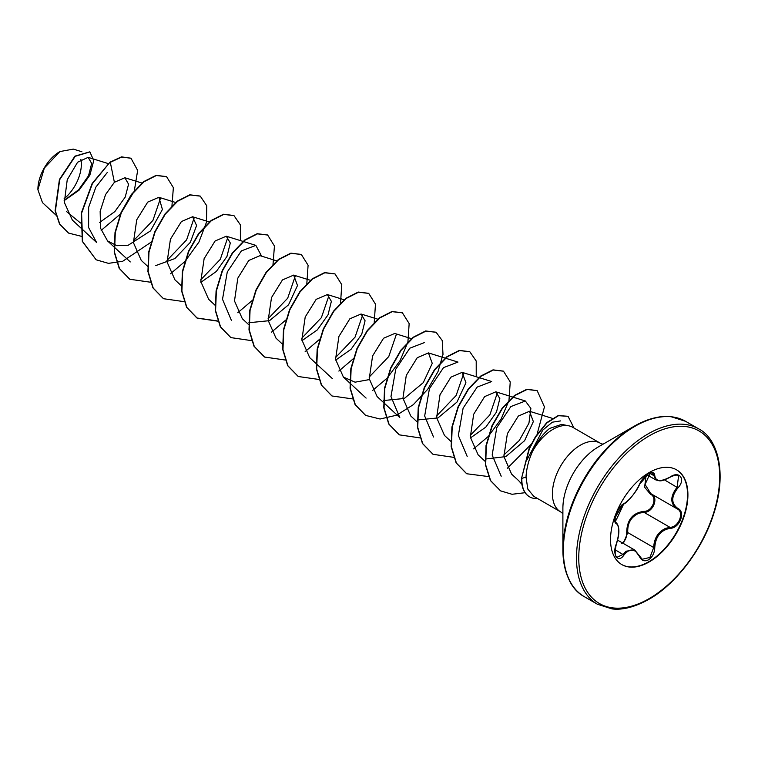 <?xml version="1.0" encoding="UTF-8"?>
<svg xmlns="http://www.w3.org/2000/svg" width="758" height="758" viewBox="0 0 758 758"><rect width="100%" height="100%" fill="white"/><g stroke="black" fill="none" stroke-linecap="round" stroke-linejoin="round"><path stroke-width="1.14" d="M623.938 503.672A0.805 0.673 63.4 0 1 623.644 504.013C609.167 525.37 617.021 518.311 615.231 521.561L616.131 522.594C620.622 527.132 618.841 536.844 616.32 544.197L616.254 544.102C619.57 533.244 619.57 526.374 616.254 523.484C611.848 522.271 618.263 505.757 623.938 503.672C629.851 499.844 635.005 493.439 639.392 484.447C641.401 479.947 644.423 476.384 648.469 473.759C652.439 471.76 654.542 472.367 654.77 475.569C655.585 481.586 660.739 482.041 670.233 476.953C679.556 470.377 685.962 479.501 677.936 487.887C671.048 496.67 671.048 503.539 677.936 508.495C685.971 511.811 679.547 528.326 670.233 528.307C660.73 530.06 655.575 536.475 654.77 547.551C654.533 553.056 652.439 557.158 648.469 559.83C644.423 561.792 641.391 560.664 639.392 556.438C634.996 548.375 629.851 547.92 623.938 555.055C618.253 563.725 611.848 554.591 616.254 544.102M617.126 557.234L623.123 554.382L626.051 551.189L634.721 550.024L639.392 556.438M651.188 493.865C659.138 497.163 653.121 512.673 644.006 512.342L639.155 513.185C631.13 516.653 627.33 523.105 627.757 532.561L623.332 543.448M639.544 556.23L642.197 559.262L649.909 557.462L653.699 547.541C654.069 538.483 658.001 532.107 665.486 528.392L669.958 527.322C678.732 527.407 684.73 512.01 677.131 508.845L677.15 508.845C670.025 503.672 670.025 496.452 677.131 487.186L678.609 475.664M621.712 543.467C625.142 541.108 626.809 537.488 626.705 532.618C626.913 520.007 632.608 512.92 643.788 511.375C652.363 511.773 657.944 497.362 650.449 494.216L644.603 487.214L645.835 477.616M676.392 469.733A54.718 31.59 -60 0 1 684.55 513.64A54.718 31.59 -60 0 1 648.848 561.697A54.718 31.59 -60 0 1 621.674 564.511M649.218 472.547A54.718 31.59 -60 0 1 676.581 469.837A54.718 31.59 -60 0 1 684.967 513.687A54.718 31.59 -60 0 1 649.218 561.905A54.718 31.59 -60 0 1 621.863 564.615A54.718 31.59 -60 0 1 613.478 520.765A54.718 31.59 -60 0 1 649.218 472.547M59.626 151.742A30.718 17.737 120 0 0 37.9 189.367A30.718 17.737 120 0 0 37.9 189.633M81.902 151.761L73.308 149.099L59.91 151.572L44.352 168.011L37.9 189.727L42.476 202.632L55.95 215.092M668.044 416.578A100.776 58.186 120 0 0 634.152 426.242L644.423 421.164C654.258 417.26 663.07 415.754 670.858 416.644L685.573 421.306A101.25 58.461 120 0 0 634.948 426.318A101.25 58.461 120 0 0 568.803 515.544A101.25 58.461 120 0 0 584.323 596.679C571.011 589.582 563.867 573.92 562.891 549.664L562.891 508.296A50.104 28.927 120 0 1 598.318 446.926L634.152 426.242A100.776 58.186 120 0 0 634.143 426.242A100.776 58.186 120 0 0 562.891 549.664A100.776 58.186 120 0 0 571.466 583.859M561.621 424.366L549.664 428.422C543.145 433.548 537.394 441.279 532.419 451.616A39.643 22.892 -60 0 1 553.018 429.312A39.643 22.892 -60 0 1 568.718 425.806A39.643 22.892 -60 0 1 572.84 427.351L600.27 443.193A39.643 22.892 120 0 0 580.448 445.154A39.643 22.892 120 0 0 554.553 480.089A39.643 22.892 120 0 0 560.626 511.858L562.891 513.621M560.626 511.858L533.746 496.329L527.814 489.081L526.033 477.123C526.393 469.003 528.525 460.494 532.419 451.616M80.509 223.004L66.619 211.615M64.155 200.415L78.642 189.775L88.525 175.761L91.671 163.444L88.146 157.351L77.6 162.231L67.244 179.731L64.326 202.367L72.342 220.076L96.579 242.484L88.61 227.542L88.648 207.294L95.849 187.15L107.238 172.54M99.658 222.426L114.828 211.624L125.212 197.099L128.566 184.185L124.871 177.751L114.392 182.29L105.561 194.56L100.151 211.378L100.577 228.3L107.56 240.93L116.884 245.687L128.206 245.251L150.52 230.896L162.411 209.473L158.905 197.298L147.706 202.111L136.762 219.744L133.408 242.598L141.244 260.382L147.848 266.484M155.807 265.575L174.909 258.554L190.296 242.389L196.587 225.533L192.589 216.76L181.399 221.554L170.446 239.206L167.092 262.05L174.937 279.835L181.532 285.937M200.879 282.336L216.314 271.487L226.955 256.469L230.309 242.996L226.282 236.202L215.083 241.006L204.129 258.658L200.794 281.521L208.639 299.277L215.225 305.389M276.698 260.837L259.975 255.654L248.776 260.458L237.832 278.11L234.487 300.954L242.323 318.73L248.633 324.576M248.899 322.728L269.526 320.662L288.533 304.82L297.496 285.529L293.668 275.116L282.469 279.92L271.516 297.562L268.171 320.397L276.016 338.191L282.611 344.293M301.959 340.683L317.356 329.872L328.034 314.826L331.369 301.343L327.352 294.568L316.171 299.344L305.209 317.005L301.864 339.84L309.709 357.634L332.411 378.649M335.642 360.145L351.068 349.296L361.727 334.269L365.072 320.776L361.054 314.011L349.855 318.805L338.911 336.457L335.557 359.301L343.402 377.086L355.104 382.184L369.336 379.587M411.812 338.76L394.738 333.454L383.548 338.257L372.595 355.919L369.25 378.754L377.086 396.548L399.798 417.554L390.976 396.538L395.742 369.269L409.822 348.178L424.291 342.635M383.662 400.537L404.298 398.471L423.296 382.629L432.25 363.347L428.431 352.915L417.232 357.719L406.279 375.371L402.934 398.215L410.779 415.99L417.089 421.836M417.355 419.979L437.972 417.923L456.989 402.072L465.943 382.799L462.124 372.368L450.925 377.162L439.981 394.814L436.636 417.649L444.472 435.433L450.783 441.289M470.405 437.944L485.812 427.124L496.471 412.106L499.835 398.594L495.817 391.81L484.627 396.614L473.674 414.266L470.32 437.091L478.156 454.895L485.092 461.309M485.272 459.064L505.842 456.591L524.593 440.692L533.348 421.581L529.501 411.281L518.339 416.047L507.386 433.633L503.88 456.401L511.565 474.072L518.718 480.695M527.151 459.538L542.756 430.108L552.326 422.187L560.598 420.917M501.199 476.204L492.179 455.056L496.755 427.702L510.854 406.572L525.36 401.01L530.875 408.42L528.942 423.172L519.258 440.54L503.786 455.027M467.184 456.449L458.344 435.443L463.11 408.174L477.189 387.082L491.677 381.539M497.447 392.691L489.839 414.929L470.197 435.509M433.5 436.987L424.669 415.99L429.426 388.721L443.506 367.63L457.984 362.078L428.431 352.906M463.763 373.268L456.136 395.505L436.513 416.047M396.377 334.344L388.759 356.563L369.127 377.143M362.694 314.902L355.066 337.12L335.434 357.681M329 295.459L321.373 317.687L301.741 338.248M295.298 275.978L287.689 298.216L268.048 318.805M231.351 320.293L222.511 299.287L227.267 272.008L241.357 250.917L255.834 245.384L261.614 256.166M227.931 237.102L220.294 259.34L200.671 279.892M194.238 217.641L186.61 239.879L166.978 260.449M160.535 198.179L152.917 220.407L133.285 240.978M114.392 182.29L110.298 162.316L121.782 157.029L131.02 158.27L137.653 170.436L134.356 190.675M134.005 191.594L120.655 213.832L101.155 230.394M81.333 236.288L68.618 233.104L59.806 224.188L55.391 210.942L59.693 179.665L75.241 156.3L89.908 151.922L93.755 160.639L89.842 175.221L79.003 190.267L64.165 200.633M110.024 162.155L92.125 183.512L81.324 213.036L82.319 241.385L96.133 259.795L82.603 241.556L81.599 213.197L92.4 183.673L110.024 162.155L121.498 156.868L130.888 158.195M68.476 233.019L59.522 224.027L55.107 210.771L59.418 179.494L74.957 156.139L89.766 151.846M65.974 199.496L64.155 200.358M96.133 259.795L108.47 263.358L122.692 261.273L151.003 242.247M171.914 206.356L173.364 187.652L166.589 176.69L156.394 175.515L144.001 181.768L131.598 194.683L121.403 212.486L115.292 232.649L114.515 252.281L119.508 268.578L129.826 279.257L150.567 282.232M170.398 273.809L184.687 261.709M185.179 261.188L198.937 242.067L206.47 222.255L206.782 205.806L200.264 196.132L190.078 194.967L177.675 201.23L165.282 214.154L155.087 231.957L148.985 252.111L148.208 271.743L153.201 288.04L163.52 298.709L184.26 301.675M240.39 240.58L240.371 224.861L233.966 215.594L223.781 214.419L211.378 220.673L198.984 233.587L188.789 251.391L182.678 271.544L181.892 291.176L186.885 307.473L197.203 318.152L217.745 321.165M237.785 312.713L252.073 300.604M272.984 264.713L274.443 246.009L267.659 235.037L257.464 233.871L245.071 240.125L232.668 253.049L222.473 270.852L216.362 291.015L215.585 310.647L220.578 326.944L230.906 337.613L251.429 340.617M271.478 332.165L285.766 320.056M306.838 283.549L308.089 265.234L301.343 254.489L291.148 253.324L278.755 259.577L266.352 272.501L256.166 290.305L250.055 310.458L249.278 330.09L254.271 346.387L264.589 357.056L285.33 360.031M305.161 351.617L319.942 338.997M340.531 303.001L341.782 284.686L335.045 273.941L324.85 272.766L312.457 279.02L300.054 291.944L289.859 309.738L283.748 329.901L282.971 349.533L287.955 365.83L298.273 376.508L319.023 379.483M338.854 371.069L353.635 358.449M374.225 322.453L375.475 304.138L368.729 293.393L358.534 292.218L346.131 298.481L333.738 311.405L323.543 329.218L317.441 349.372L316.664 369.004L321.657 385.301L331.985 395.97L352.716 398.935M372.557 390.512L386.836 378.413M387.329 377.901L400.044 360.647L407.747 342.512M407.918 341.905L409.159 323.59L402.422 312.846L392.227 311.671L379.834 317.934L367.431 330.848L357.245 348.652L351.134 368.805L350.348 388.437L355.341 404.734L365.659 415.412L380.061 419.013L396.671 415.195L413.281 404.706L427.683 389.337L438.01 371.609L443.004 354.412L442.227 340.541L436.115 332.298L425.93 331.123L413.527 337.376L401.124 350.3L390.939 368.104L384.827 388.257L384.041 407.889L389.034 424.196L399.352 434.865L419.885 437.878M476.232 376.735L476.214 361.016L469.799 351.74L459.604 350.575L447.201 356.838L434.808 369.762L424.622 387.565L418.511 407.728L417.734 427.351L422.727 443.648L433.055 454.317L453.578 457.33M473.617 448.869L488.019 436.655M488.493 436.153L501.152 418.947L508.826 400.868M508.988 400.262L510.238 381.947L503.492 371.202L493.306 370.027L480.913 376.281L468.51 389.205L458.315 406.999L452.204 427.161L451.427 446.784L456.411 463.091L466.729 473.759L488.427 476.555M507.225 468.378L531.159 444.302M537.1 434.182L544.452 406.923L537.185 390.654L527.104 389.451L514.834 395.562L502.516 408.23L492.312 425.759L486.304 445.676L485.679 464.872L490.634 480.629L500.602 490.871L512.038 494.282L525.076 492.7M573.986 428.014L568.055 416.303L558.513 415.706L547.068 422.774L535.745 436.864L529.368 448.783L521.58 478.194L529.084 448.622L535.461 436.703L546.783 422.604L558.229 415.545L568.055 416.303M166.447 176.605L156.12 175.354L143.717 181.607L131.314 194.522L121.128 212.325L115.017 232.488L114.231 252.12L119.224 268.417L129.684 279.171M200.131 196.057L189.794 194.806L177.391 201.069L164.998 213.993L154.812 231.796L148.701 251.95L147.924 271.582L152.917 287.879L163.377 298.624M233.824 215.509L223.496 214.249L211.103 220.512L198.7 233.426L188.505 251.23L182.394 271.383L181.617 291.015L186.601 307.312L196.919 317.99L217.669 320.966M267.517 234.961L257.189 233.701L244.787 239.964L232.384 252.888L222.198 270.691L216.087 290.854L215.31 310.486L220.303 326.783L230.764 337.528M301.201 254.413L290.873 253.153L278.47 259.416L266.077 272.34L255.882 290.143L249.78 310.297L248.994 329.929L253.987 346.226L264.447 356.971M334.903 273.865L324.576 272.605L312.173 278.859L299.78 291.783L289.584 309.577L283.473 329.739L282.687 349.372L287.67 365.669L298.131 376.423M368.587 293.308L358.25 292.057L345.856 298.32L333.454 311.244L323.268 329.048L317.157 349.211L316.38 368.843L321.373 385.14L331.843 395.884M402.28 312.77L391.952 311.51L379.55 317.773L367.156 330.687L356.961 348.49L350.85 368.644L350.073 388.276L355.057 404.573L365.517 415.327M435.973 332.222L425.645 330.962L413.243 337.215L400.849 350.139L390.654 367.943L384.543 388.096L383.766 407.728L388.75 424.035L399.22 434.779M469.657 351.665L459.32 350.414L446.926 356.677L434.524 369.601L424.338 387.404L418.226 407.567L417.45 427.19L422.452 443.487L432.913 454.231M503.359 371.117L493.022 369.866L480.629 376.12L468.226 389.034L458.04 406.838L451.929 426.991L451.143 446.623L456.126 462.93L466.587 473.684M537.043 390.569L526.819 389.29L514.549 395.401L502.232 408.069L492.037 425.589L486.03 445.514L485.404 464.711L490.35 480.468L500.47 490.786M537.64 498.584A37.635 21.726 -60 0 1 529.634 496.85A37.635 21.726 -60 0 1 521.864 478.355L526.033 477.123M529.491 496.774A37.635 21.726 -60 0 1 529.349 496.689A37.635 21.726 -60 0 1 521.58 478.194M64.079 198.804A30.718 17.737 120 0 0 80.879 159.388M642.197 559.262L634.787 550.09M670.233 476.953L670.214 477.142C660.313 482.372 659.792 480.771 656.04 480.004L652.619 473.125C653.055 472.452 651.577 472.755 648.204 474.034C645.475 475.228 642.595 478.649 639.553 484.296L644.158 477.369C645.769 475.721 652.126 469.969 639.553 484.296L639.392 484.447M650.307 473.087L645.058 484.438L650.8 493.647L676.79 508.646M626.705 532.618L627.757 532.561L653.699 547.541L654.77 547.551M643.788 511.375L644.006 512.342L669.958 527.322L670.233 528.307M651.131 493.837A0.805 0.474 -61.9 0 0 650.449 494.216M623.644 504.013L623.644 504.013C620.584 506.278 618.348 509.054 616.927 512.323L615.003 519.097C615.96 519.448 612 529.634 623.644 504.013C626.07 503.909 637.355 491.023 639.553 484.296M615.78 522.395L615.951 522.499A0.805 0.749 115.6 0 1 616.254 523.484M616.216 544.216L616.32 544.197C614.548 552.43 614.823 556.779 617.135 557.244L617.135 557.244M615.051 549.721L623.938 555.055M654.77 475.569A0.805 0.654 -179.5 0 1 653.699 475.541L649.767 473.276M678.628 475.673L678.628 475.673C677.339 474.584 674.535 475.067 670.214 477.142L670.044 477.076M677.936 487.887L664.463 479.871M677.936 508.495A0.805 0.531 117.9 0 1 677.131 508.845L677.339 508.95M648.081 433.898A101.25 58.461 120 0 0 581.936 523.124A101.25 58.461 120 0 0 597.456 604.259L612.019 608.901C622.697 610.218 634.986 607.025 648.886 599.322C675.729 584.323 702.732 549.133 713.723 513.801C727.5 472.158 717.39 438.152 698.705 428.886A101.25 58.461 120 0 0 648.081 433.898M649.218 435.869A99.639 57.532 120 0 0 578.761 557.907A99.639 57.532 120 0 0 649.218 598.583A99.639 57.532 120 0 0 719.674 476.555A99.639 57.532 120 0 0 649.218 435.869M617.562 540.113L634.721 550.024M584.323 596.679L597.456 604.259M634.143 426.242L598.327 446.917M602.932 444.264L600.27 443.193M518.624 480.6L521.921 484.334M561.621 424.357L568.718 425.806M88.146 157.351L108.242 163.586M124.871 177.742L141.936 183.038M107.551 240.93L130.272 261.936M158.905 197.298L175.979 202.594M192.589 216.75L209.663 222.047M226.282 236.202L255.834 245.374M293.668 275.107L310.392 280.289M327.361 294.559L344.085 299.742M361.054 314.011L377.778 319.194M343.393 377.086L366.105 398.102M462.124 372.358L491.677 381.53M495.817 391.81L525.37 400.982M529.501 411.262L552.307 418.34M685.573 421.306L698.705 428.886M647.019 474.821L655.916 479.966"/></g></svg>
